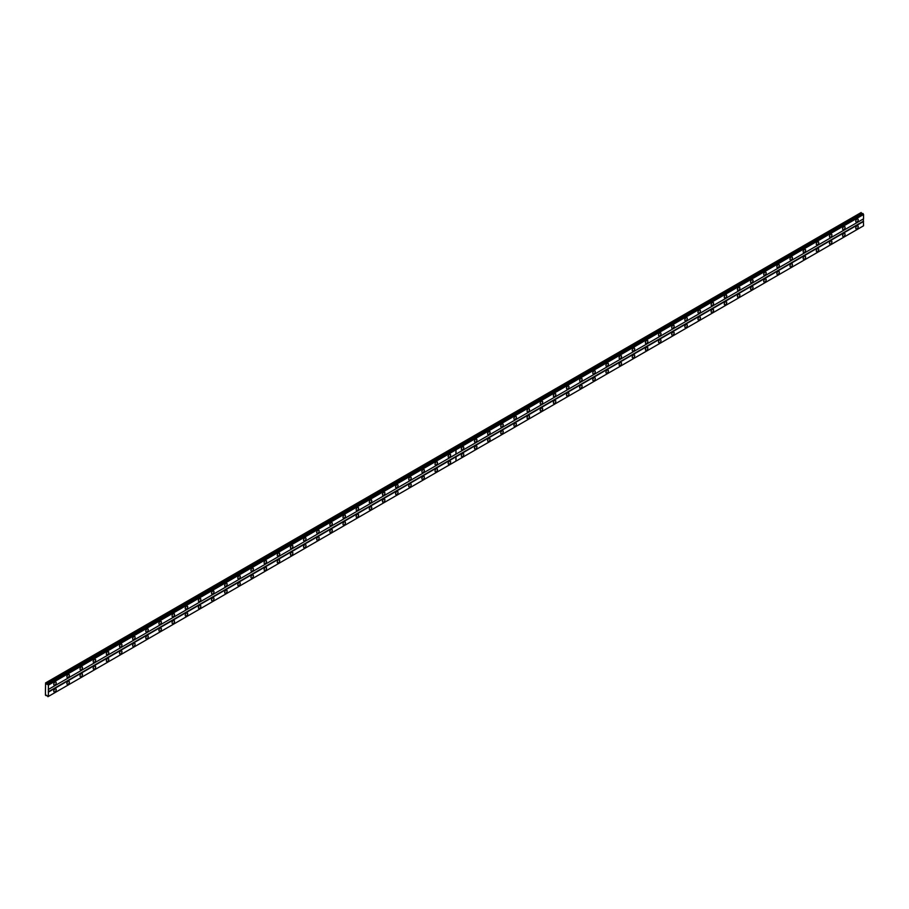 <?xml version="1.0" encoding="UTF-8"?>
<svg xmlns="http://www.w3.org/2000/svg" width="909" height="909" viewBox="0 0 909 909"><rect width="100%" height="100%" fill="white"/><g stroke="black" fill="none" stroke-linecap="round" stroke-linejoin="round"><path stroke-width="1.36" d="M449.41 457.261A1.738 1.011 120 0 0 450.546 455.727A1.738 1.011 120 0 0 450.273 454.33A1.738 1.011 120 0 0 449.41 454.42A1.738 1.011 120 0 0 448.262 455.954A1.738 1.011 120 0 0 448.535 457.352A1.738 1.011 120 0 0 449.41 457.261M436.263 464.851A1.738 1.011 120 0 0 437.399 463.317A1.738 1.011 120 0 0 437.127 461.92A1.738 1.011 120 0 0 436.263 462.011A1.738 1.011 120 0 0 435.116 463.545A1.738 1.011 120 0 0 435.388 464.942A1.738 1.011 120 0 0 436.263 464.851M423.105 472.441A1.738 1.011 120 0 0 424.253 470.907A1.738 1.011 120 0 0 423.98 469.51A1.738 1.011 120 0 0 423.105 469.601A1.738 1.011 120 0 0 421.969 471.135A1.738 1.011 120 0 0 422.242 472.532A1.738 1.011 120 0 0 423.105 472.441M409.959 480.032A1.738 1.011 120 0 0 411.107 478.498A1.738 1.011 120 0 0 410.834 477.1A1.738 1.011 120 0 0 409.959 477.191A1.738 1.011 120 0 0 408.823 478.725A1.738 1.011 120 0 0 409.095 480.122A1.738 1.011 120 0 0 409.959 480.032M396.813 487.622A1.738 1.011 120 0 0 397.949 486.088A1.738 1.011 120 0 0 397.688 484.69A1.738 1.011 120 0 0 396.813 484.781A1.738 1.011 120 0 0 395.676 486.315A1.738 1.011 120 0 0 395.949 487.713A1.738 1.011 120 0 0 396.813 487.622M383.666 495.212A1.738 1.011 120 0 0 384.802 493.678A1.738 1.011 120 0 0 384.541 492.28A1.738 1.011 120 0 0 383.666 492.371A1.738 1.011 120 0 0 382.53 493.905A1.738 1.011 120 0 0 382.791 495.303A1.738 1.011 120 0 0 383.666 495.212M370.52 502.802A1.738 1.011 120 0 0 371.656 501.268A1.738 1.011 120 0 0 371.395 499.87A1.738 1.011 120 0 0 370.52 499.961A1.738 1.011 120 0 0 369.384 501.495A1.738 1.011 120 0 0 369.645 502.893A1.738 1.011 120 0 0 370.52 502.802M357.373 510.392A1.738 1.011 120 0 0 358.51 508.858A1.738 1.011 120 0 0 358.248 507.461A1.738 1.011 120 0 0 357.373 507.552A1.738 1.011 120 0 0 356.237 509.085A1.738 1.011 120 0 0 356.498 510.483A1.738 1.011 120 0 0 357.373 510.392M344.227 517.982A1.738 1.011 120 0 0 345.363 516.448A1.738 1.011 120 0 0 345.102 515.051A1.738 1.011 120 0 0 344.227 515.142A1.738 1.011 120 0 0 343.091 516.676A1.738 1.011 120 0 0 343.352 518.073A1.738 1.011 120 0 0 344.227 517.982M331.081 525.584A1.738 1.011 120 0 0 332.217 524.038A1.738 1.011 120 0 0 331.955 522.641A1.738 1.011 120 0 0 331.081 522.732A1.738 1.011 120 0 0 329.944 524.266A1.738 1.011 120 0 0 330.206 525.663A1.738 1.011 120 0 0 331.081 525.584M317.934 533.174A1.738 1.011 120 0 0 319.07 531.629A1.738 1.011 120 0 0 318.798 530.231A1.738 1.011 120 0 0 317.934 530.322A1.738 1.011 120 0 0 316.786 531.856A1.738 1.011 120 0 0 317.059 533.253A1.738 1.011 120 0 0 317.934 533.174M304.788 540.764A1.738 1.011 120 0 0 305.924 539.219A1.738 1.011 120 0 0 305.651 537.821A1.738 1.011 120 0 0 304.788 537.912A1.738 1.011 120 0 0 303.64 539.446A1.738 1.011 120 0 0 303.913 540.844A1.738 1.011 120 0 0 304.788 540.764M291.641 548.354A1.738 1.011 120 0 0 292.778 546.809A1.738 1.011 120 0 0 292.505 545.423A1.738 1.011 120 0 0 291.641 545.502A1.738 1.011 120 0 0 290.494 547.036A1.738 1.011 120 0 0 290.766 548.434A1.738 1.011 120 0 0 291.641 548.354M278.484 555.944A1.738 1.011 120 0 0 279.631 554.41A1.738 1.011 120 0 0 279.358 553.013A1.738 1.011 120 0 0 278.484 553.092A1.738 1.011 120 0 0 277.347 554.626A1.738 1.011 120 0 0 277.62 556.024A1.738 1.011 120 0 0 278.484 555.944M265.337 563.535A1.738 1.011 120 0 0 266.485 562.001A1.738 1.011 120 0 0 266.212 560.603A1.738 1.011 120 0 0 265.337 560.683A1.738 1.011 120 0 0 264.201 562.216A1.738 1.011 120 0 0 264.474 563.614A1.738 1.011 120 0 0 265.337 563.535M252.191 571.125A1.738 1.011 120 0 0 253.327 569.591A1.738 1.011 120 0 0 253.066 568.193A1.738 1.011 120 0 0 252.191 568.273A1.738 1.011 120 0 0 251.054 569.807A1.738 1.011 120 0 0 251.327 571.204A1.738 1.011 120 0 0 252.191 571.125M239.044 578.715A1.738 1.011 120 0 0 240.181 577.181A1.738 1.011 120 0 0 239.919 575.783A1.738 1.011 120 0 0 239.044 575.863A1.738 1.011 120 0 0 237.908 577.397A1.738 1.011 120 0 0 238.169 578.794A1.738 1.011 120 0 0 239.044 578.715M225.898 586.305A1.738 1.011 120 0 0 227.034 584.771A1.738 1.011 120 0 0 226.773 583.373A1.738 1.011 120 0 0 225.898 583.453A1.738 1.011 120 0 0 224.762 584.998A1.738 1.011 120 0 0 225.023 586.385A1.738 1.011 120 0 0 225.898 586.305M212.751 593.895A1.738 1.011 120 0 0 213.888 592.361A1.738 1.011 120 0 0 213.626 590.964A1.738 1.011 120 0 0 212.751 591.043A1.738 1.011 120 0 0 211.615 592.588A1.738 1.011 120 0 0 211.877 593.975A1.738 1.011 120 0 0 212.751 593.895M199.605 601.485A1.738 1.011 120 0 0 200.741 599.951A1.738 1.011 120 0 0 200.48 598.554A1.738 1.011 120 0 0 199.605 598.633A1.738 1.011 120 0 0 198.469 600.179A1.738 1.011 120 0 0 198.73 601.576A1.738 1.011 120 0 0 199.605 601.485M186.459 609.075A1.738 1.011 120 0 0 187.595 607.542A1.738 1.011 120 0 0 187.334 606.144A1.738 1.011 120 0 0 186.459 606.223A1.738 1.011 120 0 0 185.322 607.769A1.738 1.011 120 0 0 185.584 609.166A1.738 1.011 120 0 0 186.459 609.075M173.312 616.666A1.738 1.011 120 0 0 174.448 615.132A1.738 1.011 120 0 0 174.176 613.734A1.738 1.011 120 0 0 173.312 613.814A1.738 1.011 120 0 0 172.165 615.359A1.738 1.011 120 0 0 172.437 616.756A1.738 1.011 120 0 0 173.312 616.666M160.166 624.256A1.738 1.011 120 0 0 161.302 622.722A1.738 1.011 120 0 0 161.029 621.324A1.738 1.011 120 0 0 160.166 621.415A1.738 1.011 120 0 0 159.018 622.949A1.738 1.011 120 0 0 159.291 624.347A1.738 1.011 120 0 0 160.166 624.256M147.019 631.846A1.738 1.011 120 0 0 148.156 630.312A1.738 1.011 120 0 0 147.883 628.914A1.738 1.011 120 0 0 147.019 629.005A1.738 1.011 120 0 0 145.872 630.539A1.738 1.011 120 0 0 146.144 631.937A1.738 1.011 120 0 0 147.019 631.846M133.862 639.436A1.738 1.011 120 0 0 135.009 637.902A1.738 1.011 120 0 0 134.737 636.505A1.738 1.011 120 0 0 133.862 636.595A1.738 1.011 120 0 0 132.725 638.129A1.738 1.011 120 0 0 132.998 639.527A1.738 1.011 120 0 0 133.862 639.436M120.715 647.026A1.738 1.011 120 0 0 121.863 645.492A1.738 1.011 120 0 0 121.59 644.095A1.738 1.011 120 0 0 120.715 644.186A1.738 1.011 120 0 0 119.579 645.72A1.738 1.011 120 0 0 119.852 647.117A1.738 1.011 120 0 0 120.715 647.026M107.569 654.616A1.738 1.011 120 0 0 108.705 653.082A1.738 1.011 120 0 0 108.444 651.685A1.738 1.011 120 0 0 107.569 651.776A1.738 1.011 120 0 0 106.433 653.31A1.738 1.011 120 0 0 106.705 654.707A1.738 1.011 120 0 0 107.569 654.616M94.422 662.206A1.738 1.011 120 0 0 95.559 660.673A1.738 1.011 120 0 0 95.297 659.275A1.738 1.011 120 0 0 94.422 659.366A1.738 1.011 120 0 0 93.286 660.9A1.738 1.011 120 0 0 93.547 662.297A1.738 1.011 120 0 0 94.422 662.206M81.276 669.797A1.738 1.011 120 0 0 82.412 668.263A1.738 1.011 120 0 0 82.151 666.865A1.738 1.011 120 0 0 81.276 666.956A1.738 1.011 120 0 0 80.14 668.49A1.738 1.011 120 0 0 80.401 669.888A1.738 1.011 120 0 0 81.276 669.797M68.13 677.387A1.738 1.011 120 0 0 69.266 675.853A1.738 1.011 120 0 0 69.004 674.455A1.738 1.011 120 0 0 68.13 674.546A1.738 1.011 120 0 0 66.993 676.08A1.738 1.011 120 0 0 67.255 677.478A1.738 1.011 120 0 0 68.13 677.387M54.983 684.977A1.738 1.011 120 0 0 56.119 683.443A1.738 1.011 120 0 0 55.858 682.045A1.738 1.011 120 0 0 54.983 682.136A1.738 1.011 120 0 0 53.847 683.67A1.738 1.011 120 0 0 54.108 685.068A1.738 1.011 120 0 0 54.983 684.977M449.41 464.09A1.738 1.011 120 0 0 450.546 462.556A1.738 1.011 120 0 0 450.273 461.158A1.738 1.011 120 0 0 449.41 461.249A1.738 1.011 120 0 0 448.262 462.783A1.738 1.011 120 0 0 448.535 464.181A1.738 1.011 120 0 0 449.41 464.09M436.263 471.68A1.738 1.011 120 0 0 437.399 470.146A1.738 1.011 120 0 0 437.127 468.749A1.738 1.011 120 0 0 436.263 468.839A1.738 1.011 120 0 0 435.116 470.373A1.738 1.011 120 0 0 435.388 471.771A1.738 1.011 120 0 0 436.263 471.68M423.105 479.27A1.738 1.011 120 0 0 424.253 477.736A1.738 1.011 120 0 0 423.98 476.339A1.738 1.011 120 0 0 423.105 476.43A1.738 1.011 120 0 0 421.969 477.964A1.738 1.011 120 0 0 422.242 479.361A1.738 1.011 120 0 0 423.105 479.27M409.959 486.872A1.738 1.011 120 0 0 411.107 485.326A1.738 1.011 120 0 0 410.834 483.929A1.738 1.011 120 0 0 409.959 484.02A1.738 1.011 120 0 0 408.823 485.554A1.738 1.011 120 0 0 409.095 486.951A1.738 1.011 120 0 0 409.959 486.872M396.813 494.462A1.738 1.011 120 0 0 397.949 492.917A1.738 1.011 120 0 0 397.688 491.519A1.738 1.011 120 0 0 396.813 491.61A1.738 1.011 120 0 0 395.676 493.144A1.738 1.011 120 0 0 395.949 494.541A1.738 1.011 120 0 0 396.813 494.462M383.666 502.052A1.738 1.011 120 0 0 384.802 500.507A1.738 1.011 120 0 0 384.541 499.109A1.738 1.011 120 0 0 383.666 499.2A1.738 1.011 120 0 0 382.53 500.734A1.738 1.011 120 0 0 382.791 502.132A1.738 1.011 120 0 0 383.666 502.052M370.52 509.642A1.738 1.011 120 0 0 371.656 508.097A1.738 1.011 120 0 0 371.395 506.711A1.738 1.011 120 0 0 370.52 506.79A1.738 1.011 120 0 0 369.384 508.324A1.738 1.011 120 0 0 369.645 509.722A1.738 1.011 120 0 0 370.52 509.642M357.373 517.232A1.738 1.011 120 0 0 358.51 515.698A1.738 1.011 120 0 0 358.248 514.301A1.738 1.011 120 0 0 357.373 514.38A1.738 1.011 120 0 0 356.237 515.914A1.738 1.011 120 0 0 356.498 517.312A1.738 1.011 120 0 0 357.373 517.232M344.227 524.823A1.738 1.011 120 0 0 345.363 523.289A1.738 1.011 120 0 0 345.102 521.891A1.738 1.011 120 0 0 344.227 521.971A1.738 1.011 120 0 0 343.091 523.504A1.738 1.011 120 0 0 343.352 524.902A1.738 1.011 120 0 0 344.227 524.823M331.081 532.413A1.738 1.011 120 0 0 332.217 530.879A1.738 1.011 120 0 0 331.955 529.481A1.738 1.011 120 0 0 331.081 529.561A1.738 1.011 120 0 0 329.944 531.095A1.738 1.011 120 0 0 330.206 532.492A1.738 1.011 120 0 0 331.081 532.413M317.934 540.003A1.738 1.011 120 0 0 319.07 538.469A1.738 1.011 120 0 0 318.798 537.071A1.738 1.011 120 0 0 317.934 537.151A1.738 1.011 120 0 0 316.786 538.685A1.738 1.011 120 0 0 317.059 540.082A1.738 1.011 120 0 0 317.934 540.003M304.788 547.593A1.738 1.011 120 0 0 305.924 546.059A1.738 1.011 120 0 0 305.651 544.661A1.738 1.011 120 0 0 304.788 544.741A1.738 1.011 120 0 0 303.64 546.286A1.738 1.011 120 0 0 303.913 547.673A1.738 1.011 120 0 0 304.788 547.593M291.641 555.183A1.738 1.011 120 0 0 292.778 553.649A1.738 1.011 120 0 0 292.505 552.252A1.738 1.011 120 0 0 291.641 552.331A1.738 1.011 120 0 0 290.494 553.876A1.738 1.011 120 0 0 290.766 555.263A1.738 1.011 120 0 0 291.641 555.183M278.484 562.773A1.738 1.011 120 0 0 279.631 561.239A1.738 1.011 120 0 0 279.358 559.842A1.738 1.011 120 0 0 278.484 559.921A1.738 1.011 120 0 0 277.347 561.467A1.738 1.011 120 0 0 277.62 562.864A1.738 1.011 120 0 0 278.484 562.773M265.337 570.363A1.738 1.011 120 0 0 266.485 568.829A1.738 1.011 120 0 0 266.212 567.432A1.738 1.011 120 0 0 265.337 567.511A1.738 1.011 120 0 0 264.201 569.057A1.738 1.011 120 0 0 264.474 570.454A1.738 1.011 120 0 0 265.337 570.363M252.191 577.954A1.738 1.011 120 0 0 253.327 576.42A1.738 1.011 120 0 0 253.066 575.022A1.738 1.011 120 0 0 252.191 575.102A1.738 1.011 120 0 0 251.054 576.647A1.738 1.011 120 0 0 251.327 578.044A1.738 1.011 120 0 0 252.191 577.954M239.044 585.544A1.738 1.011 120 0 0 240.181 584.01A1.738 1.011 120 0 0 239.919 582.612A1.738 1.011 120 0 0 239.044 582.703A1.738 1.011 120 0 0 237.908 584.237A1.738 1.011 120 0 0 238.169 585.635A1.738 1.011 120 0 0 239.044 585.544M225.898 593.134A1.738 1.011 120 0 0 227.034 591.6A1.738 1.011 120 0 0 226.773 590.202A1.738 1.011 120 0 0 225.898 590.293A1.738 1.011 120 0 0 224.762 591.827A1.738 1.011 120 0 0 225.023 593.225A1.738 1.011 120 0 0 225.898 593.134M212.751 600.724A1.738 1.011 120 0 0 213.888 599.19A1.738 1.011 120 0 0 213.626 597.792A1.738 1.011 120 0 0 212.751 597.883A1.738 1.011 120 0 0 211.615 599.417A1.738 1.011 120 0 0 211.877 600.815A1.738 1.011 120 0 0 212.751 600.724M199.605 608.314A1.738 1.011 120 0 0 200.741 606.78A1.738 1.011 120 0 0 200.48 605.383A1.738 1.011 120 0 0 199.605 605.474A1.738 1.011 120 0 0 198.469 607.007A1.738 1.011 120 0 0 198.73 608.405A1.738 1.011 120 0 0 199.605 608.314M186.459 615.904A1.738 1.011 120 0 0 187.595 614.37A1.738 1.011 120 0 0 187.334 612.973A1.738 1.011 120 0 0 186.459 613.064A1.738 1.011 120 0 0 185.322 614.598A1.738 1.011 120 0 0 185.584 615.995A1.738 1.011 120 0 0 186.459 615.904M173.312 623.494A1.738 1.011 120 0 0 174.448 621.961A1.738 1.011 120 0 0 174.176 620.563A1.738 1.011 120 0 0 173.312 620.654A1.738 1.011 120 0 0 172.165 622.188A1.738 1.011 120 0 0 172.437 623.585A1.738 1.011 120 0 0 173.312 623.494M160.166 631.085A1.738 1.011 120 0 0 161.302 629.551A1.738 1.011 120 0 0 161.029 628.153A1.738 1.011 120 0 0 160.166 628.244A1.738 1.011 120 0 0 159.018 629.778A1.738 1.011 120 0 0 159.291 631.176A1.738 1.011 120 0 0 160.166 631.085M147.019 638.675A1.738 1.011 120 0 0 148.156 637.141A1.738 1.011 120 0 0 147.883 635.743A1.738 1.011 120 0 0 147.019 635.834A1.738 1.011 120 0 0 145.872 637.368A1.738 1.011 120 0 0 146.144 638.766A1.738 1.011 120 0 0 147.019 638.675M133.862 646.265A1.738 1.011 120 0 0 135.009 644.731A1.738 1.011 120 0 0 134.737 643.333A1.738 1.011 120 0 0 133.862 643.424A1.738 1.011 120 0 0 132.725 644.958A1.738 1.011 120 0 0 132.998 646.356A1.738 1.011 120 0 0 133.862 646.265M120.715 653.855A1.738 1.011 120 0 0 121.863 652.321A1.738 1.011 120 0 0 121.59 650.924A1.738 1.011 120 0 0 120.715 651.014A1.738 1.011 120 0 0 119.579 652.548A1.738 1.011 120 0 0 119.852 653.946A1.738 1.011 120 0 0 120.715 653.855M107.569 661.445A1.738 1.011 120 0 0 108.705 659.911A1.738 1.011 120 0 0 108.444 658.514A1.738 1.011 120 0 0 107.569 658.605A1.738 1.011 120 0 0 106.433 660.139A1.738 1.011 120 0 0 106.705 661.536A1.738 1.011 120 0 0 107.569 661.445M94.422 669.047A1.738 1.011 120 0 0 95.559 667.501A1.738 1.011 120 0 0 95.297 666.104A1.738 1.011 120 0 0 94.422 666.195A1.738 1.011 120 0 0 93.286 667.729A1.738 1.011 120 0 0 93.547 669.126A1.738 1.011 120 0 0 94.422 669.047M81.276 676.637A1.738 1.011 120 0 0 82.412 675.092A1.738 1.011 120 0 0 82.151 673.694A1.738 1.011 120 0 0 81.276 673.785A1.738 1.011 120 0 0 80.14 675.319A1.738 1.011 120 0 0 80.401 676.716A1.738 1.011 120 0 0 81.276 676.637M68.13 684.227A1.738 1.011 120 0 0 69.266 682.682A1.738 1.011 120 0 0 69.004 681.284A1.738 1.011 120 0 0 68.13 681.375A1.738 1.011 120 0 0 66.993 682.909A1.738 1.011 120 0 0 67.255 684.307A1.738 1.011 120 0 0 68.13 684.227M54.983 691.817A1.738 1.011 120 0 0 56.119 690.272A1.738 1.011 120 0 0 55.858 688.886A1.738 1.011 120 0 0 54.983 688.965A1.738 1.011 120 0 0 53.847 690.499A1.738 1.011 120 0 0 54.108 691.897A1.738 1.011 120 0 0 54.983 691.817M843.825 229.545A1.738 1.011 120 0 0 844.972 228.011A1.738 1.011 120 0 0 844.7 226.614A1.738 1.011 120 0 0 843.825 226.693A1.738 1.011 120 0 0 842.688 228.239A1.738 1.011 120 0 0 842.961 229.636A1.738 1.011 120 0 0 843.825 229.545M830.678 237.135A1.738 1.011 120 0 0 831.815 235.601A1.738 1.011 120 0 0 831.553 234.204A1.738 1.011 120 0 0 830.678 234.283A1.738 1.011 120 0 0 829.542 235.829A1.738 1.011 120 0 0 829.815 237.226A1.738 1.011 120 0 0 830.678 237.135M817.532 244.726A1.738 1.011 120 0 0 818.668 243.192A1.738 1.011 120 0 0 818.407 241.794A1.738 1.011 120 0 0 817.532 241.885A1.738 1.011 120 0 0 816.396 243.419A1.738 1.011 120 0 0 816.657 244.816A1.738 1.011 120 0 0 817.532 244.726M804.385 252.316A1.738 1.011 120 0 0 805.522 250.782A1.738 1.011 120 0 0 805.26 249.384A1.738 1.011 120 0 0 804.385 249.475A1.738 1.011 120 0 0 803.249 251.009A1.738 1.011 120 0 0 803.511 252.407A1.738 1.011 120 0 0 804.385 252.316M791.239 259.906A1.738 1.011 120 0 0 792.375 258.372A1.738 1.011 120 0 0 792.114 256.974A1.738 1.011 120 0 0 791.239 257.065A1.738 1.011 120 0 0 790.103 258.599A1.738 1.011 120 0 0 790.364 259.997A1.738 1.011 120 0 0 791.239 259.906M778.093 267.496A1.738 1.011 120 0 0 779.229 265.962A1.738 1.011 120 0 0 778.968 264.564A1.738 1.011 120 0 0 778.093 264.655A1.738 1.011 120 0 0 776.956 266.189A1.738 1.011 120 0 0 777.218 267.587A1.738 1.011 120 0 0 778.093 267.496M764.946 275.086A1.738 1.011 120 0 0 766.082 273.552A1.738 1.011 120 0 0 765.821 272.155A1.738 1.011 120 0 0 764.946 272.245A1.738 1.011 120 0 0 763.81 273.779A1.738 1.011 120 0 0 764.071 275.177A1.738 1.011 120 0 0 764.946 275.086M751.8 282.676A1.738 1.011 120 0 0 752.936 281.142A1.738 1.011 120 0 0 752.663 279.745A1.738 1.011 120 0 0 751.8 279.836A1.738 1.011 120 0 0 750.664 281.37A1.738 1.011 120 0 0 750.925 282.767A1.738 1.011 120 0 0 751.8 282.676M738.653 290.266A1.738 1.011 120 0 0 739.79 288.732A1.738 1.011 120 0 0 739.517 287.335A1.738 1.011 120 0 0 738.653 287.426A1.738 1.011 120 0 0 737.506 288.96A1.738 1.011 120 0 0 737.778 290.357A1.738 1.011 120 0 0 738.653 290.266M725.507 297.857A1.738 1.011 120 0 0 726.643 296.323A1.738 1.011 120 0 0 726.371 294.925A1.738 1.011 120 0 0 725.507 295.016A1.738 1.011 120 0 0 724.359 296.55A1.738 1.011 120 0 0 724.632 297.947A1.738 1.011 120 0 0 725.507 297.857M712.349 305.447A1.738 1.011 120 0 0 713.497 303.913A1.738 1.011 120 0 0 713.224 302.515A1.738 1.011 120 0 0 712.349 302.606A1.738 1.011 120 0 0 711.213 304.14A1.738 1.011 120 0 0 711.486 305.538A1.738 1.011 120 0 0 712.349 305.447M699.203 313.037A1.738 1.011 120 0 0 700.35 311.503A1.738 1.011 120 0 0 700.078 310.105A1.738 1.011 120 0 0 699.203 310.196A1.738 1.011 120 0 0 698.067 311.73A1.738 1.011 120 0 0 698.339 313.128A1.738 1.011 120 0 0 699.203 313.037M686.056 320.627A1.738 1.011 120 0 0 687.193 319.093A1.738 1.011 120 0 0 686.931 317.696A1.738 1.011 120 0 0 686.056 317.786A1.738 1.011 120 0 0 684.92 319.32A1.738 1.011 120 0 0 685.193 320.718A1.738 1.011 120 0 0 686.056 320.627M672.91 328.217A1.738 1.011 120 0 0 674.046 326.683A1.738 1.011 120 0 0 673.785 325.286A1.738 1.011 120 0 0 672.91 325.377A1.738 1.011 120 0 0 671.774 326.91A1.738 1.011 120 0 0 672.035 328.308A1.738 1.011 120 0 0 672.91 328.217M659.764 335.819A1.738 1.011 120 0 0 660.9 334.273A1.738 1.011 120 0 0 660.638 332.876A1.738 1.011 120 0 0 659.764 332.967A1.738 1.011 120 0 0 658.627 334.501A1.738 1.011 120 0 0 658.889 335.898A1.738 1.011 120 0 0 659.764 335.819M646.617 343.409A1.738 1.011 120 0 0 647.753 341.864A1.738 1.011 120 0 0 647.492 340.466A1.738 1.011 120 0 0 646.617 340.557A1.738 1.011 120 0 0 645.481 342.091A1.738 1.011 120 0 0 645.742 343.488A1.738 1.011 120 0 0 646.617 343.409M633.471 350.999A1.738 1.011 120 0 0 634.607 349.454A1.738 1.011 120 0 0 634.346 348.056A1.738 1.011 120 0 0 633.471 348.147A1.738 1.011 120 0 0 632.334 349.681A1.738 1.011 120 0 0 632.596 351.079A1.738 1.011 120 0 0 633.471 350.999M620.324 358.589A1.738 1.011 120 0 0 621.461 357.044A1.738 1.011 120 0 0 621.199 355.658A1.738 1.011 120 0 0 620.324 355.737A1.738 1.011 120 0 0 619.188 357.271A1.738 1.011 120 0 0 619.449 358.669A1.738 1.011 120 0 0 620.324 358.589M607.178 366.179A1.738 1.011 120 0 0 608.314 364.634A1.738 1.011 120 0 0 608.041 363.248A1.738 1.011 120 0 0 607.178 363.327A1.738 1.011 120 0 0 606.042 364.861A1.738 1.011 120 0 0 606.303 366.259A1.738 1.011 120 0 0 607.178 366.179M594.031 373.769A1.738 1.011 120 0 0 595.168 372.236A1.738 1.011 120 0 0 594.895 370.838A1.738 1.011 120 0 0 594.031 370.917A1.738 1.011 120 0 0 592.884 372.451A1.738 1.011 120 0 0 593.157 373.849A1.738 1.011 120 0 0 594.031 373.769M580.885 381.36A1.738 1.011 120 0 0 582.021 379.826A1.738 1.011 120 0 0 581.749 378.428A1.738 1.011 120 0 0 580.885 378.508A1.738 1.011 120 0 0 579.737 380.042A1.738 1.011 120 0 0 580.01 381.439A1.738 1.011 120 0 0 580.885 381.36M567.727 388.95A1.738 1.011 120 0 0 568.875 387.416A1.738 1.011 120 0 0 568.602 386.018A1.738 1.011 120 0 0 567.727 386.098A1.738 1.011 120 0 0 566.591 387.632A1.738 1.011 120 0 0 566.864 389.029A1.738 1.011 120 0 0 567.727 388.95M554.581 396.54A1.738 1.011 120 0 0 555.729 395.006A1.738 1.011 120 0 0 555.456 393.608A1.738 1.011 120 0 0 554.581 393.688A1.738 1.011 120 0 0 553.445 395.233A1.738 1.011 120 0 0 553.717 396.619A1.738 1.011 120 0 0 554.581 396.54M541.434 404.13A1.738 1.011 120 0 0 542.571 402.596A1.738 1.011 120 0 0 542.309 401.199A1.738 1.011 120 0 0 541.434 401.278A1.738 1.011 120 0 0 540.298 402.823A1.738 1.011 120 0 0 540.571 404.21A1.738 1.011 120 0 0 541.434 404.13M528.288 411.72A1.738 1.011 120 0 0 529.424 410.186A1.738 1.011 120 0 0 529.163 408.789A1.738 1.011 120 0 0 528.288 408.868A1.738 1.011 120 0 0 527.152 410.413A1.738 1.011 120 0 0 527.413 411.811A1.738 1.011 120 0 0 528.288 411.72M515.142 419.31A1.738 1.011 120 0 0 516.278 417.776A1.738 1.011 120 0 0 516.017 416.379A1.738 1.011 120 0 0 515.142 416.458A1.738 1.011 120 0 0 514.005 418.004A1.738 1.011 120 0 0 514.267 419.401A1.738 1.011 120 0 0 515.142 419.31M501.995 426.9A1.738 1.011 120 0 0 503.132 425.367A1.738 1.011 120 0 0 502.87 423.969A1.738 1.011 120 0 0 501.995 424.048A1.738 1.011 120 0 0 500.859 425.594A1.738 1.011 120 0 0 501.12 426.991A1.738 1.011 120 0 0 501.995 426.9M488.849 434.491A1.738 1.011 120 0 0 489.985 432.957A1.738 1.011 120 0 0 489.724 431.559A1.738 1.011 120 0 0 488.849 431.65A1.738 1.011 120 0 0 487.713 433.184A1.738 1.011 120 0 0 487.974 434.582A1.738 1.011 120 0 0 488.849 434.491M475.702 442.081A1.738 1.011 120 0 0 476.839 440.547A1.738 1.011 120 0 0 476.577 439.149A1.738 1.011 120 0 0 475.702 439.24A1.738 1.011 120 0 0 474.566 440.774A1.738 1.011 120 0 0 474.828 442.172A1.738 1.011 120 0 0 475.702 442.081M462.556 449.671A1.738 1.011 120 0 0 463.692 448.137A1.738 1.011 120 0 0 463.42 446.739A1.738 1.011 120 0 0 462.556 446.83A1.738 1.011 120 0 0 461.408 448.364A1.738 1.011 120 0 0 461.681 449.762A1.738 1.011 120 0 0 462.556 449.671M856.971 221.955A1.738 1.011 120 0 0 858.119 220.421A1.738 1.011 120 0 0 857.846 219.024A1.738 1.011 120 0 0 856.971 219.103A1.738 1.011 120 0 0 855.835 220.648A1.738 1.011 120 0 0 856.108 222.046A1.738 1.011 120 0 0 856.971 221.955M843.825 236.374A1.738 1.011 120 0 0 844.972 234.84A1.738 1.011 120 0 0 844.7 233.443A1.738 1.011 120 0 0 843.825 233.533A1.738 1.011 120 0 0 842.688 235.067A1.738 1.011 120 0 0 842.961 236.465A1.738 1.011 120 0 0 843.825 236.374M830.678 243.964A1.738 1.011 120 0 0 831.815 242.43A1.738 1.011 120 0 0 831.553 241.033A1.738 1.011 120 0 0 830.678 241.124A1.738 1.011 120 0 0 829.542 242.658A1.738 1.011 120 0 0 829.815 244.055A1.738 1.011 120 0 0 830.678 243.964M817.532 251.554A1.738 1.011 120 0 0 818.668 250.02A1.738 1.011 120 0 0 818.407 248.623A1.738 1.011 120 0 0 817.532 248.714A1.738 1.011 120 0 0 816.396 250.248A1.738 1.011 120 0 0 816.657 251.645A1.738 1.011 120 0 0 817.532 251.554M804.385 259.145A1.738 1.011 120 0 0 805.522 257.611A1.738 1.011 120 0 0 805.26 256.213A1.738 1.011 120 0 0 804.385 256.304A1.738 1.011 120 0 0 803.249 257.838A1.738 1.011 120 0 0 803.511 259.235A1.738 1.011 120 0 0 804.385 259.145M791.239 266.735A1.738 1.011 120 0 0 792.375 265.201A1.738 1.011 120 0 0 792.114 263.803A1.738 1.011 120 0 0 791.239 263.894A1.738 1.011 120 0 0 790.103 265.428A1.738 1.011 120 0 0 790.364 266.826A1.738 1.011 120 0 0 791.239 266.735M778.093 274.325A1.738 1.011 120 0 0 779.229 272.791A1.738 1.011 120 0 0 778.968 271.393A1.738 1.011 120 0 0 778.093 271.484A1.738 1.011 120 0 0 776.956 273.018A1.738 1.011 120 0 0 777.218 274.416A1.738 1.011 120 0 0 778.093 274.325M764.946 281.915A1.738 1.011 120 0 0 766.082 280.381A1.738 1.011 120 0 0 765.821 278.983A1.738 1.011 120 0 0 764.946 279.074A1.738 1.011 120 0 0 763.81 280.608A1.738 1.011 120 0 0 764.071 282.006A1.738 1.011 120 0 0 764.946 281.915M751.8 289.505A1.738 1.011 120 0 0 752.936 287.971A1.738 1.011 120 0 0 752.663 286.574A1.738 1.011 120 0 0 751.8 286.665A1.738 1.011 120 0 0 750.664 288.198A1.738 1.011 120 0 0 750.925 289.596A1.738 1.011 120 0 0 751.8 289.505M738.653 297.107A1.738 1.011 120 0 0 739.79 295.561A1.738 1.011 120 0 0 739.517 294.164A1.738 1.011 120 0 0 738.653 294.255A1.738 1.011 120 0 0 737.506 295.789A1.738 1.011 120 0 0 737.778 297.186A1.738 1.011 120 0 0 738.653 297.107M725.507 304.697A1.738 1.011 120 0 0 726.643 303.151A1.738 1.011 120 0 0 726.371 301.754A1.738 1.011 120 0 0 725.507 301.845A1.738 1.011 120 0 0 724.359 303.379A1.738 1.011 120 0 0 724.632 304.776A1.738 1.011 120 0 0 725.507 304.697M712.349 312.287A1.738 1.011 120 0 0 713.497 310.742A1.738 1.011 120 0 0 713.224 309.344A1.738 1.011 120 0 0 712.349 309.435A1.738 1.011 120 0 0 711.213 310.969A1.738 1.011 120 0 0 711.486 312.366A1.738 1.011 120 0 0 712.349 312.287M699.203 319.877A1.738 1.011 120 0 0 700.35 318.332A1.738 1.011 120 0 0 700.078 316.946A1.738 1.011 120 0 0 699.203 317.025A1.738 1.011 120 0 0 698.067 318.559A1.738 1.011 120 0 0 698.339 319.957A1.738 1.011 120 0 0 699.203 319.877M686.056 327.467A1.738 1.011 120 0 0 687.193 325.922A1.738 1.011 120 0 0 686.931 324.536A1.738 1.011 120 0 0 686.056 324.615A1.738 1.011 120 0 0 684.92 326.149A1.738 1.011 120 0 0 685.193 327.547A1.738 1.011 120 0 0 686.056 327.467M672.91 335.057A1.738 1.011 120 0 0 674.046 333.523A1.738 1.011 120 0 0 673.785 332.126A1.738 1.011 120 0 0 672.91 332.205A1.738 1.011 120 0 0 671.774 333.739A1.738 1.011 120 0 0 672.035 335.137A1.738 1.011 120 0 0 672.91 335.057M659.764 342.648A1.738 1.011 120 0 0 660.9 341.114A1.738 1.011 120 0 0 660.638 339.716A1.738 1.011 120 0 0 659.764 339.796A1.738 1.011 120 0 0 658.627 341.329A1.738 1.011 120 0 0 658.889 342.727A1.738 1.011 120 0 0 659.764 342.648M646.617 350.238A1.738 1.011 120 0 0 647.753 348.704A1.738 1.011 120 0 0 647.492 347.306A1.738 1.011 120 0 0 646.617 347.386A1.738 1.011 120 0 0 645.481 348.92A1.738 1.011 120 0 0 645.742 350.317A1.738 1.011 120 0 0 646.617 350.238M633.471 357.828A1.738 1.011 120 0 0 634.607 356.294A1.738 1.011 120 0 0 634.346 354.896A1.738 1.011 120 0 0 633.471 354.976A1.738 1.011 120 0 0 632.334 356.521A1.738 1.011 120 0 0 632.596 357.907A1.738 1.011 120 0 0 633.471 357.828M620.324 365.418A1.738 1.011 120 0 0 621.461 363.884A1.738 1.011 120 0 0 621.199 362.486A1.738 1.011 120 0 0 620.324 362.566A1.738 1.011 120 0 0 619.188 364.111A1.738 1.011 120 0 0 619.449 365.498A1.738 1.011 120 0 0 620.324 365.418M607.178 373.008A1.738 1.011 120 0 0 608.314 371.474A1.738 1.011 120 0 0 608.041 370.077A1.738 1.011 120 0 0 607.178 370.156A1.738 1.011 120 0 0 606.042 371.701A1.738 1.011 120 0 0 606.303 373.099A1.738 1.011 120 0 0 607.178 373.008M594.031 380.598A1.738 1.011 120 0 0 595.168 379.064A1.738 1.011 120 0 0 594.895 377.667A1.738 1.011 120 0 0 594.031 377.746A1.738 1.011 120 0 0 592.884 379.292A1.738 1.011 120 0 0 593.157 380.689A1.738 1.011 120 0 0 594.031 380.598M580.885 388.188A1.738 1.011 120 0 0 582.021 386.655A1.738 1.011 120 0 0 581.749 385.257A1.738 1.011 120 0 0 580.885 385.336A1.738 1.011 120 0 0 579.737 386.882A1.738 1.011 120 0 0 580.01 388.279A1.738 1.011 120 0 0 580.885 388.188M567.727 395.779A1.738 1.011 120 0 0 568.875 394.245A1.738 1.011 120 0 0 568.602 392.847A1.738 1.011 120 0 0 567.727 392.938A1.738 1.011 120 0 0 566.591 394.472A1.738 1.011 120 0 0 566.864 395.869A1.738 1.011 120 0 0 567.727 395.779M554.581 403.369A1.738 1.011 120 0 0 555.729 401.835A1.738 1.011 120 0 0 555.456 400.437A1.738 1.011 120 0 0 554.581 400.528A1.738 1.011 120 0 0 553.445 402.062A1.738 1.011 120 0 0 553.717 403.46A1.738 1.011 120 0 0 554.581 403.369M541.434 410.959A1.738 1.011 120 0 0 542.571 409.425A1.738 1.011 120 0 0 542.309 408.027A1.738 1.011 120 0 0 541.434 408.118A1.738 1.011 120 0 0 540.298 409.652A1.738 1.011 120 0 0 540.571 411.05A1.738 1.011 120 0 0 541.434 410.959M528.288 418.549A1.738 1.011 120 0 0 529.424 417.015A1.738 1.011 120 0 0 529.163 415.618A1.738 1.011 120 0 0 528.288 415.708A1.738 1.011 120 0 0 527.152 417.242A1.738 1.011 120 0 0 527.413 418.64A1.738 1.011 120 0 0 528.288 418.549M515.142 426.139A1.738 1.011 120 0 0 516.278 424.605A1.738 1.011 120 0 0 516.017 423.208A1.738 1.011 120 0 0 515.142 423.299A1.738 1.011 120 0 0 514.005 424.833A1.738 1.011 120 0 0 514.267 426.23A1.738 1.011 120 0 0 515.142 426.139M501.995 433.729A1.738 1.011 120 0 0 503.132 432.195A1.738 1.011 120 0 0 502.87 430.798A1.738 1.011 120 0 0 501.995 430.889A1.738 1.011 120 0 0 500.859 432.423A1.738 1.011 120 0 0 501.12 433.82A1.738 1.011 120 0 0 501.995 433.729M488.849 441.319A1.738 1.011 120 0 0 489.985 439.786A1.738 1.011 120 0 0 489.724 438.388A1.738 1.011 120 0 0 488.849 438.479A1.738 1.011 120 0 0 487.713 440.013A1.738 1.011 120 0 0 487.974 441.41A1.738 1.011 120 0 0 488.849 441.319M475.702 448.91A1.738 1.011 120 0 0 476.839 447.376A1.738 1.011 120 0 0 476.577 445.978A1.738 1.011 120 0 0 475.702 446.069A1.738 1.011 120 0 0 474.566 447.603A1.738 1.011 120 0 0 474.828 449.001A1.738 1.011 120 0 0 475.702 448.91M462.556 456.5A1.738 1.011 120 0 0 463.692 454.966A1.738 1.011 120 0 0 463.42 453.568A1.738 1.011 120 0 0 462.556 453.659A1.738 1.011 120 0 0 461.408 455.193A1.738 1.011 120 0 0 461.681 456.591A1.738 1.011 120 0 0 462.556 456.5M856.971 228.784A1.738 1.011 120 0 0 858.119 227.25A1.738 1.011 120 0 0 857.846 225.852A1.738 1.011 120 0 0 856.971 225.943A1.738 1.011 120 0 0 855.835 227.477A1.738 1.011 120 0 0 856.108 228.875A1.738 1.011 120 0 0 856.971 228.784M45.45 690.385L45.45 695.135L48.404 696.419L48.404 685.125L45.609 682.898L45.45 690.385M46.041 695.669L46.745 695.26M48.404 685.125L455.943 449.83L455.943 454.148L48.404 689.442M48.245 689.533L863.391 218.921L863.391 221.194L48.245 691.817M48.404 692.101L455.943 456.807L455.943 461.124L48.404 696.419M46.041 683.136L861.187 212.524L861.596 213.57L46.45 684.193M47.87 684.204L862.766 213.433L863.55 214.501L455.943 449.83M455.943 454.148L863.55 218.819L863.55 214.501M455.943 461.124L863.55 225.796L863.391 221.194M863.311 225.943L48.166 696.555M863.073 226.08L47.927 696.692M861.187 212.524L45.609 682.898M48.166 684.704L863.311 214.092M863.55 221.478L455.943 456.807M456.011 454.114L456.011 449.796M456.011 461.09L456.011 456.772M47.927 684.295L863.073 213.672M455.227 448.728L47.62 684.057M455.477 448.876L863.016 213.581"/></g></svg>
